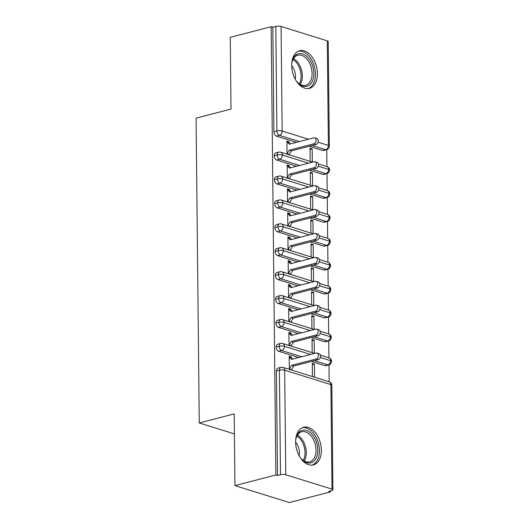 <?xml version="1.0" encoding="UTF-8"?>
<svg xmlns="http://www.w3.org/2000/svg" width="529" height="529" viewBox="0 0 529 529"><rect width="100%" height="100%" fill="white"/><g stroke="black" fill="none" stroke-linecap="round" stroke-linejoin="round"><path stroke-width="0.79" d="M295.632 442.085A19.447 12.306 -104.6 0 1 303.613 427.267A19.447 12.306 -104.6 0 1 321.381 450.086A19.447 12.306 -104.6 0 1 313.399 464.905A19.447 12.306 -104.6 0 1 295.632 442.085M291.684 65.536A19.447 12.306 -104.6 0 1 299.672 50.718A19.447 12.306 -104.6 0 1 317.44 73.538A19.447 12.306 -104.6 0 1 309.452 88.356A19.447 12.306 -104.6 0 1 291.684 65.536M330.327 491.917L328.674 491.408L331.663 490.628A3.743 1.058 179.4 0 0 332.926 489.821A3.743 1.058 179.4 0 0 331.994 489.133L285.772 474.764A3.743 1.058 179.4 0 0 280.496 474.725L277.507 475.505L275.854 474.989L234.949 485.622L289.423 502.55L330.327 491.917L330.321 490.978M329.177 381.74L328.998 364.851M320.409 355.184L328.952 357.842L328.747 340.947M328.674 333.925L328.496 317.036M328.423 310.02L328.244 293.126M328.172 286.11L327.993 269.221M327.92 262.199L327.742 245.311M327.669 238.295L327.497 221.406M327.418 214.384L327.246 197.496M318.656 187.828L327.2 190.486L326.995 173.591M326.922 166.569L326.743 149.681M234.949 485.622L234.195 413.896L199.261 422.975L234.407 433.892M199.261 422.975L196.074 118.146L231.001 109.067L230.254 37.347L271.159 26.714L272.812 27.224L273.903 131.767L276.892 130.987L275.801 26.45L272.812 27.224M275.801 26.45A3.743 1.058 -0.6 0 1 281.078 26.49L327.299 40.859A3.743 1.058 -0.6 0 1 328.231 41.546L329.329 146.083A3.743 1.058 -0.6 0 0 328.39 145.396L327.299 40.859M275.854 474.989L271.159 26.714M314.722 137.864L316.864 138.532A3.114 2.248 107.3 0 1 318.227 141.534A3.114 2.248 107.3 0 1 315.972 144.496L313.823 143.828A3.114 2.248 -72.7 0 0 316.084 140.873A3.114 2.248 -72.7 0 0 314.722 137.864A3.114 2.248 -72.7 0 0 313.763 137.851L289.29 144.212L286.923 141.832L289.072 142.493L289.065 141.779L287.809 142.103M289.065 141.779L286.916 141.111L287.055 154.177M310.166 161.365L310.027 148.292L312.176 148.96L310.04 149.515M312.308 162.026L312.176 148.96M289.204 154.845L289.198 154.448L288.503 154.627M322.637 150.487L325.626 149.707A3.743 2.367 -104.6 0 0 326.532 149.74L323.543 150.52A3.743 2.367 -104.6 0 1 322.637 150.487L309.108 146.282M296.458 142.347L276.416 136.118A3.743 2.367 -104.6 0 1 273.903 131.767M277.507 475.505L276.409 370.961A3.743 2.367 -104.6 0 1 277.943 368.111L280.932 367.338A3.743 2.367 75.4 0 0 279.398 370.188L276.409 370.961M324.892 365.658L327.881 364.884A3.743 2.367 -104.6 0 0 328.787 364.917L325.798 365.691A3.743 2.367 -104.6 0 1 324.892 365.658L311.356 361.452M298.713 357.518L278.671 351.289A3.743 2.367 -104.6 0 1 276.158 347.057A3.743 2.367 -104.6 0 1 277.692 344.207L280.681 343.427A3.743 2.367 75.4 0 0 279.147 346.277L276.158 347.057M316.97 353.035L319.119 353.703A3.114 2.248 107.3 0 1 320.481 356.711A3.114 2.248 107.3 0 1 318.227 359.667L316.077 358.999A3.114 2.248 -72.7 0 0 318.339 356.043A3.114 2.248 -72.7 0 0 316.97 353.035A3.114 2.248 -72.7 0 0 316.018 353.022L291.545 359.383L289.178 357.002L291.327 357.67L291.32 356.949L289.171 356.281L289.31 369.354M291.453 370.016L291.453 369.619L290.758 369.804M314.563 377.203L314.431 364.131L312.282 363.469L312.421 376.536M324.641 341.747L327.63 340.974A3.743 2.367 -104.6 0 0 328.535 341.007L325.547 341.78A3.743 2.367 -104.6 0 1 324.641 341.747L311.112 337.542M298.462 333.614L278.419 327.385A3.743 2.367 -104.6 0 1 275.907 323.146A3.743 2.367 -104.6 0 1 277.447 320.296L280.436 319.523A3.743 2.367 75.4 0 0 278.895 322.373L275.907 323.146M316.719 329.131L318.868 329.792A3.114 2.248 107.3 0 1 320.23 332.801A3.114 2.248 107.3 0 1 317.975 335.756L315.826 335.095A3.114 2.248 -72.7 0 0 318.088 332.133A3.114 2.248 -72.7 0 0 316.719 329.131A3.114 2.248 -72.7 0 0 315.767 329.117L291.294 335.472L288.927 333.091L291.076 333.759L291.069 333.045L288.92 332.377L289.059 345.444M291.201 346.111L291.201 345.715L290.507 345.893M314.312 353.293L314.18 340.226L312.031 339.558L312.17 352.625M324.389 317.843L327.378 317.063A3.743 2.367 -104.6 0 0 328.284 317.096L325.295 317.876A3.743 2.367 -104.6 0 1 324.389 317.843L310.86 313.637M298.211 309.703L278.168 303.474A3.743 2.367 -104.6 0 1 275.655 299.242A3.743 2.367 -104.6 0 1 277.196 296.392L280.185 295.612A3.743 2.367 75.4 0 0 278.644 298.462L275.655 299.242M316.474 305.22L318.617 305.888A3.114 2.248 107.3 0 1 319.985 308.896A3.114 2.248 107.3 0 1 317.724 311.852L315.575 311.184A3.114 2.248 -72.7 0 0 317.836 308.228A3.114 2.248 -72.7 0 0 316.474 305.22A3.114 2.248 -72.7 0 0 315.515 305.207L291.043 311.568L288.682 309.187L290.824 309.849L290.818 309.134L288.669 308.467L288.808 321.533M290.957 322.201L290.95 321.804L290.256 321.989M314.067 329.388L313.928 316.316L311.779 315.648L311.918 328.721M324.145 293.932L327.134 293.159A3.743 2.367 -104.6 0 0 328.033 293.192L325.044 293.965A3.743 2.367 -104.6 0 1 324.145 293.932L310.609 289.727M297.959 285.799L277.917 279.57A3.743 2.367 -104.6 0 1 275.411 275.331A3.743 2.367 -104.6 0 1 276.945 272.481L279.934 271.708A3.743 2.367 75.4 0 0 278.399 274.558L275.411 275.331M316.223 281.309L318.365 281.977A3.114 2.248 107.3 0 1 319.734 284.986A3.114 2.248 107.3 0 1 317.473 287.941L315.33 287.273A3.114 2.248 -72.7 0 0 317.585 284.318A3.114 2.248 -72.7 0 0 316.223 281.309A3.114 2.248 -72.7 0 0 315.264 281.302L290.791 287.657L288.431 285.276L290.573 285.944L290.566 285.224L288.424 284.562L288.556 297.629M290.705 298.296L290.699 297.9L290.004 298.078M313.816 305.478L313.677 292.411L311.528 291.743L311.667 304.81M323.893 270.028L326.882 269.248A3.743 2.367 -104.6 0 0 327.782 269.281L324.793 270.061A3.743 2.367 -104.6 0 1 323.893 270.028L310.358 265.822M297.708 261.888L277.665 255.659A3.743 2.367 -104.6 0 1 275.159 251.427A3.743 2.367 -104.6 0 1 276.693 248.577L279.682 247.797A3.743 2.367 75.4 0 0 278.148 250.647L275.159 251.427M315.972 257.405L318.114 258.073A3.114 2.248 107.3 0 1 319.483 261.075A3.114 2.248 107.3 0 1 317.221 264.037L315.079 263.369A3.114 2.248 -72.7 0 0 317.334 260.413A3.114 2.248 -72.7 0 0 315.972 257.405A3.114 2.248 -72.7 0 0 315.013 257.392L290.547 263.753L288.179 261.366L290.322 262.034L290.315 261.319L288.173 260.652L288.305 273.718M290.454 274.386L290.447 273.989L289.753 274.167M313.565 281.567L313.426 268.501L311.283 267.833L311.416 280.899M323.642 246.117L326.631 245.344A3.743 2.367 -104.6 0 0 327.53 245.377L324.541 246.15A3.743 2.367 -104.6 0 1 323.642 246.117L310.106 241.912M297.457 237.977L277.421 231.755A3.743 2.367 -104.6 0 1 274.908 227.516A3.743 2.367 -104.6 0 1 276.442 224.666L279.431 223.893A3.743 2.367 75.4 0 0 277.897 226.743L274.908 227.516M315.72 233.494L317.863 234.162A3.114 2.248 107.3 0 1 319.232 237.171A3.114 2.248 107.3 0 1 316.97 240.126L314.828 239.458A3.114 2.248 -72.7 0 0 317.083 236.503A3.114 2.248 -72.7 0 0 315.72 233.494A3.114 2.248 -72.7 0 0 314.762 233.481L290.295 239.842L287.928 237.461L290.071 238.129L290.064 237.409L287.921 236.741L288.054 249.814M290.203 250.482L290.196 250.085L289.508 250.263M313.313 257.663L313.175 244.59L311.032 243.929L311.164 256.995M323.391 222.213L326.38 221.433A3.743 2.367 -104.6 0 0 327.286 221.466L324.297 222.246A3.743 2.367 -104.6 0 1 323.391 222.213L309.855 218.001M297.205 214.073L277.17 207.844A3.743 2.367 -104.6 0 1 274.657 203.605A3.743 2.367 -104.6 0 1 276.191 200.756L279.18 199.982A3.743 2.367 75.4 0 0 277.646 202.832L274.657 203.605M315.469 209.59L317.618 210.258A3.114 2.248 107.3 0 1 318.98 213.26A3.114 2.248 107.3 0 1 316.719 216.222L314.576 215.554A3.114 2.248 -72.7 0 0 316.838 212.592A3.114 2.248 -72.7 0 0 315.469 209.59A3.114 2.248 -72.7 0 0 314.51 209.577L290.044 215.931L287.677 213.551L289.826 214.219L289.813 213.504L287.67 212.837L287.809 225.903M289.952 226.571L289.952 226.174L289.257 226.352M313.062 233.752L312.923 220.686L310.781 220.018L310.92 233.084M323.14 198.302L326.128 197.522A3.743 2.367 -104.6 0 0 327.034 197.555L324.046 198.335A3.743 2.367 -104.6 0 1 323.14 198.302L309.604 194.097M296.961 190.162L276.918 183.933A3.743 2.367 -104.6 0 1 274.406 179.701A3.743 2.367 -104.6 0 1 275.94 176.851L278.928 176.071A3.743 2.367 75.4 0 0 277.394 178.921L274.406 179.701M315.218 185.679L317.367 186.347A3.114 2.248 107.3 0 1 318.729 189.356A3.114 2.248 107.3 0 1 316.474 192.311L314.325 191.643A3.114 2.248 -72.7 0 0 316.587 188.688A3.114 2.248 -72.7 0 0 315.218 185.679A3.114 2.248 -72.7 0 0 314.266 185.666L289.793 192.027L287.426 189.647L289.575 190.314L289.568 189.594L287.419 188.926L287.558 201.999M289.7 202.66L289.7 202.263L289.006 202.448M312.811 209.848L312.679 196.775L310.53 196.107L310.668 209.18M322.888 174.391L325.877 173.618A3.743 2.367 -104.6 0 0 326.783 173.651L323.794 174.425A3.743 2.367 -104.6 0 1 322.888 174.391L309.359 170.186M296.709 166.258L276.667 160.029A3.743 2.367 -104.6 0 1 274.154 155.791A3.743 2.367 -104.6 0 1 275.695 152.941L278.684 152.167A3.743 2.367 75.4 0 0 277.143 155.017L274.154 155.791M314.967 161.775L317.116 162.436A3.114 2.248 107.3 0 1 318.478 165.445A3.114 2.248 107.3 0 1 316.223 168.401L314.074 167.739A3.114 2.248 -72.7 0 0 316.335 164.777A3.114 2.248 -72.7 0 0 314.967 161.775A3.114 2.248 -72.7 0 0 314.014 161.762L289.542 168.116L287.174 165.736L289.323 166.404L289.317 165.689L287.168 165.022L287.307 178.088M289.449 178.756L289.449 178.359L288.755 178.537M312.56 185.937L312.427 172.871L310.278 172.203L310.417 185.269M308.552 163.177L282.42 155.057A3.743 1.058 179.4 0 0 277.143 155.017A3.743 2.367 75.4 0 0 279.656 159.249L276.667 160.029M326.783 173.651L327.557 173.353C327.497 173.076 328.535 173.876 329.58 170.12A3.743 1.058 179.4 0 0 329.58 170.113A3.743 1.058 179.4 0 0 328.641 169.419L318.293 166.205M289.317 165.689L288.06 166.013M312.427 172.871L310.292 173.426M289.568 189.594L288.312 189.918M312.679 196.775L310.543 197.33M289.813 213.504L288.563 213.828M312.923 220.686L310.794 221.241M290.064 237.409L288.814 237.739M313.175 244.59L311.045 245.145M290.315 261.319L289.065 261.643M313.426 268.501L311.29 269.056M290.566 285.224L289.317 285.554M313.677 292.411L311.541 292.96M290.818 309.134L289.561 309.458M313.928 316.316L311.793 316.871M291.069 333.045L289.813 333.369M314.18 340.226L312.044 340.782M291.32 356.949L290.064 357.273M314.431 364.131L312.295 364.686M308.804 187.087L282.671 178.967A3.743 1.058 179.4 0 0 277.394 178.921A3.743 2.367 75.4 0 0 279.907 183.16L276.918 183.933M327.034 197.555L327.808 197.264C327.749 196.98 328.787 197.786 329.832 194.031A3.743 1.058 179.4 0 0 329.832 194.017A3.743 1.058 179.4 0 0 328.893 193.33L318.544 190.116M309.055 210.992L282.922 202.871A3.743 1.058 179.4 0 0 277.646 202.832A3.743 2.367 75.4 0 0 280.158 207.07L277.17 207.844M327.286 221.466L328.059 221.168C328 220.891 329.031 221.691 330.083 217.935A3.743 1.058 179.4 0 0 330.083 217.928A3.743 1.058 179.4 0 0 329.144 217.24L318.795 214.02M309.306 234.902L283.174 226.782A3.743 1.058 179.4 0 0 277.897 226.743A3.743 2.367 75.4 0 0 280.41 230.975L277.421 231.755M327.53 245.377L328.304 245.079C328.251 244.795 329.283 245.601 330.334 241.846A3.743 1.058 179.4 0 0 330.334 241.832A3.743 1.058 179.4 0 0 329.395 241.145L319.047 237.931M309.558 258.813L283.425 250.686A3.743 1.058 179.4 0 0 278.148 250.647A3.743 2.367 75.4 0 0 280.654 254.885L277.665 255.659M327.782 269.281L328.555 268.983C328.502 268.706 329.534 269.506 330.579 265.756A3.743 1.058 179.4 0 0 330.585 265.743A3.743 1.058 179.4 0 0 329.646 265.055L319.298 261.835M309.802 282.717L283.676 274.597A3.743 1.058 179.4 0 0 278.399 274.558A3.743 2.367 75.4 0 0 280.906 278.79L277.917 279.57M328.033 293.192L328.807 292.894C328.754 292.616 329.785 293.416 330.83 289.661A3.743 1.058 179.4 0 0 330.83 289.654A3.743 1.058 179.4 0 0 329.898 288.96L319.542 285.746M310.054 306.628L283.928 298.508A3.743 1.058 179.4 0 0 278.644 298.462A3.743 2.367 75.4 0 0 281.157 302.7L278.168 303.474M328.284 317.096L329.058 316.805C328.998 316.521 330.036 317.321 331.081 313.571A3.743 1.058 179.4 0 0 331.081 313.558A3.743 1.058 179.4 0 0 330.142 312.87L319.794 309.65M310.305 330.532L284.179 322.412A3.743 1.058 179.4 0 0 278.895 322.373A3.743 2.367 75.4 0 0 281.408 326.605L278.419 327.385M328.535 341.007L329.309 340.709C329.25 340.431 330.288 341.231 331.333 337.476A3.743 1.058 179.4 0 0 331.333 337.469A3.743 1.058 179.4 0 0 330.394 336.781L320.045 333.561M310.556 354.443L284.423 346.323A3.743 1.058 179.4 0 0 279.147 346.277A3.743 2.367 75.4 0 0 281.659 350.515L278.671 351.289M328.787 364.917L329.56 364.62C329.501 364.336 330.539 365.142 331.584 361.386A3.743 1.058 179.4 0 0 331.584 361.373A3.743 1.058 179.4 0 0 330.645 360.685L320.296 357.472M315.972 144.496L291.499 150.858L289.198 154.448L287.049 153.78L289.356 150.19L291.499 150.858M289.072 142.493L290.474 143.901M313.823 143.828L289.356 150.19M316.223 168.401L291.75 174.762L289.449 178.359L287.3 177.691L289.608 174.094L291.75 174.762M289.323 166.404L290.719 167.812M314.074 167.739L289.608 174.094M316.474 192.311L292.001 198.673L289.7 202.263L287.551 201.602L289.852 198.005L292.001 198.673M289.575 190.314L290.97 191.723M314.325 191.643L289.852 198.005M316.719 216.222L292.253 222.577L289.952 226.174L287.802 225.506L290.104 221.909L292.253 222.577M289.826 214.219L291.221 215.627M314.576 215.554L290.104 221.909M316.97 240.126L292.504 246.488L290.196 250.085L288.054 249.417L290.355 245.82L292.504 246.488M290.071 238.129L291.472 239.538M314.828 239.458L290.355 245.82M291.757 63.288A16.829 10.653 -104.6 0 1 291.829 62.832A16.829 10.653 -104.6 0 1 303.858 54.414A16.829 10.653 -104.6 0 1 313.836 73.485A16.829 10.653 -104.6 0 1 308.129 85.87A16.829 10.653 -104.6 0 1 296.703 81.592A16.829 10.653 -104.6 0 1 296.419 81.228M296.458 81.274A15.579 9.859 75.4 0 0 305.676 85.341A15.579 9.859 75.4 0 0 312.077 73.471A15.579 9.859 75.4 0 0 297.84 55.181A15.579 9.859 75.4 0 0 291.77 63.229M295.175 79.132A11.096 7.022 75.4 0 0 295.473 76.09A11.096 7.022 75.4 0 0 291.691 65.722M307.997 88.588A19.322 12.227 75.4 0 0 315.489 74A19.322 12.227 75.4 0 0 298.29 51.22M295.704 439.837A16.829 10.653 -104.6 0 1 295.771 439.387A16.829 10.653 -104.6 0 1 307.799 430.963A16.829 10.653 -104.6 0 1 317.777 450.034A16.829 10.653 -104.6 0 1 312.07 462.425A16.829 10.653 -104.6 0 1 300.644 458.14A16.829 10.653 -104.6 0 1 300.366 457.777M300.399 457.823A15.579 9.859 75.4 0 0 309.624 461.896A15.579 9.859 75.4 0 0 316.018 450.02A15.579 9.859 75.4 0 0 301.788 431.737A15.579 9.859 75.4 0 0 295.711 439.784M299.116 455.687A11.096 7.022 75.4 0 0 299.414 452.639A11.096 7.022 75.4 0 0 295.632 442.277M311.945 465.143A19.322 12.227 75.4 0 0 319.43 450.549A19.322 12.227 75.4 0 0 302.231 427.769M317.221 264.037L292.755 270.392L290.447 273.989L288.305 273.321L290.606 269.73L292.755 270.392M290.322 262.034L291.724 263.442M315.079 263.369L290.606 269.73M317.473 287.941L293 294.303L290.699 297.9L288.556 297.232L290.857 293.635L293 294.303M290.573 285.944L291.975 287.353M315.33 287.273L290.857 293.635M317.724 311.852L293.251 318.213L290.95 321.804L288.801 321.136L291.109 317.545L293.251 318.213M290.824 309.849L292.226 311.257M315.575 311.184L291.109 317.545M317.975 335.756L293.502 342.118L291.201 345.715L289.052 345.047L291.36 341.45L293.502 342.118M291.076 333.759L292.477 335.168M315.826 335.095L291.36 341.45M318.227 359.667L293.754 366.028L291.453 369.619L289.303 368.958L291.611 365.36L293.754 366.028M291.327 357.67L292.722 359.079M316.077 358.999L291.611 365.36M281.078 26.49L282.169 131.027L308.513 139.213M318.081 142.189L328.39 145.396A3.743 2.691 107.3 0 1 325.626 149.707L312.097 145.501M299.447 141.574L279.405 135.345A3.743 2.367 75.4 0 1 276.892 130.987A3.743 1.058 -0.6 0 1 282.169 131.027A3.743 2.691 107.3 0 1 279.405 135.345L276.416 136.118M331.994 489.133L330.896 384.596L284.675 370.227L285.772 474.764M280.496 474.725L279.398 370.188A3.743 1.058 179.4 0 1 284.675 370.227A3.743 2.691 107.3 0 0 282.982 367.384A3.743 3.743 0 0 0 280.932 367.338M332.926 489.821L331.835 385.284A3.743 1.058 179.4 0 0 330.896 384.596A3.743 2.691 107.3 0 0 329.203 381.753L282.982 367.384M278.684 152.167A3.743 3.743 0 0 1 280.734 152.213A3.743 2.691 107.3 0 1 282.42 155.057A3.743 2.691 107.3 0 1 279.656 159.249L299.698 165.478M318.405 163.924L326.948 166.582A3.743 2.691 107.3 0 1 328.641 169.419A3.743 2.691 107.3 0 1 325.877 173.618L312.348 169.412M329.832 194.017A3.743 3.743 0 0 0 327.2 190.486A3.743 2.691 107.3 0 1 328.893 193.33A3.743 2.691 107.3 0 1 326.128 197.522L312.599 193.316M299.95 189.389L279.907 183.16A3.743 2.691 107.3 0 0 282.671 178.967A3.743 2.691 107.3 0 0 280.978 176.124A3.743 3.743 0 0 0 278.928 176.071M318.901 211.739L327.451 214.397A3.743 2.691 107.3 0 1 329.144 217.24A3.743 2.691 107.3 0 1 326.38 221.433L312.844 217.227M300.201 213.293L280.158 207.07A3.743 2.691 107.3 0 0 282.922 202.871A3.743 2.691 107.3 0 0 281.23 200.028A3.743 3.743 0 0 0 279.18 199.982M319.152 235.65L327.702 238.301A3.743 2.691 107.3 0 1 329.395 241.145A3.743 2.691 107.3 0 1 326.631 245.344L313.095 241.131M300.452 237.204L280.41 230.975A3.743 2.691 107.3 0 0 283.174 226.782A3.743 2.691 107.3 0 0 281.481 223.939A3.743 3.743 0 0 0 279.431 223.893M319.404 259.554L327.954 262.212A3.743 2.691 107.3 0 1 329.646 265.055A3.743 2.691 107.3 0 1 326.882 269.248L313.347 265.042M300.697 261.114L280.661 254.885A3.743 2.691 107.3 0 0 283.425 250.686A3.743 2.691 107.3 0 0 281.732 247.843A3.743 3.743 0 0 0 279.682 247.797M319.655 283.465L328.205 286.116A3.743 2.691 107.3 0 1 329.898 288.96A3.743 2.691 107.3 0 1 327.134 293.159L313.598 288.953M300.948 285.019L280.912 278.79A3.743 2.691 107.3 0 0 283.676 274.597A3.743 2.691 107.3 0 0 281.983 271.754A3.743 3.743 0 0 0 279.934 271.708M319.906 307.369L328.456 310.027A3.743 2.691 107.3 0 1 330.142 312.87A3.743 2.691 107.3 0 1 327.378 317.063L313.849 312.857M301.199 308.929L281.163 302.7A3.743 2.691 107.3 0 0 283.928 298.508A3.743 2.691 107.3 0 0 282.235 295.665A3.743 3.743 0 0 0 280.185 295.612M320.157 331.28L328.701 333.938A3.743 2.691 107.3 0 1 330.394 336.781A3.743 2.691 107.3 0 1 327.63 340.974L314.1 336.768M301.451 332.834L281.408 326.605M331.584 361.373A3.743 3.743 0 0 0 328.952 357.842A3.743 2.691 107.3 0 1 330.645 360.685A3.743 2.691 107.3 0 1 327.881 364.878L314.352 360.672M301.702 356.744L281.659 350.515A3.743 2.691 107.3 0 0 284.423 346.323A3.743 2.691 107.3 0 0 282.731 343.48A3.743 3.743 0 0 0 280.681 343.427M280.436 319.523A3.743 3.743 0 0 1 282.486 319.569A3.743 2.691 107.3 0 1 284.179 322.412A3.743 2.691 107.3 0 1 281.415 326.605M293.522 58.554A15.579 9.859 -104.6 0 1 302.343 75.997A15.579 9.859 -104.6 0 1 300.267 84.501M299.328 83.926A15.07 9.542 75.4 0 0 301.08 76.136A15.07 9.542 75.4 0 0 292.987 59.513M297.463 435.109A15.579 9.859 -104.6 0 1 306.291 452.553A15.579 9.859 -104.6 0 1 304.208 461.05M303.269 460.481A15.07 9.542 75.4 0 0 305.028 452.685A15.07 9.542 75.4 0 0 296.928 436.061M280.734 152.213L312.613 162.125M329.58 170.113A3.743 3.743 0 0 0 326.948 166.582M326.532 149.74A3.743 3.743 0 0 0 329.329 146.083M280.978 176.124L312.864 186.029M281.23 200.028L313.115 209.94M330.083 217.928A3.743 3.743 0 0 0 327.451 214.397M281.481 223.939L313.366 233.844M330.334 241.832A3.743 3.743 0 0 0 327.702 238.301M281.732 247.843L313.618 257.755M330.585 265.743A3.743 3.743 0 0 0 327.954 262.212M281.983 271.754L313.862 281.666M330.83 289.654A3.743 3.743 0 0 0 328.205 286.116M282.235 295.665L314.114 305.57M331.081 313.558A3.743 3.743 0 0 0 328.456 310.027M282.486 319.569L314.365 329.481M331.333 337.469A3.743 3.743 0 0 0 328.701 333.938M282.731 343.48L314.616 353.385M331.835 385.284A3.743 3.743 0 0 0 329.203 381.753"/></g></svg>

